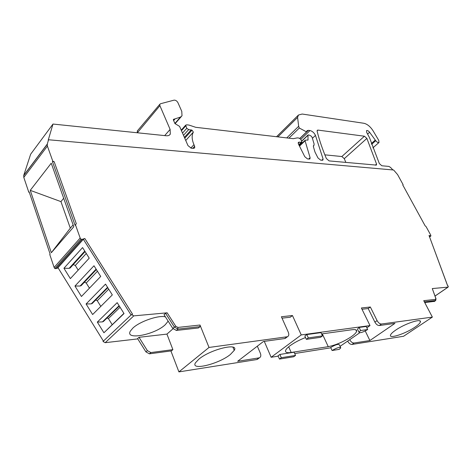 <?xml version="1.0" encoding="UTF-8"?>
<svg xmlns="http://www.w3.org/2000/svg" width="472" height="472" viewBox="0 0 472 472"><rect width="100%" height="100%" fill="white"/><g stroke="black" fill="none" stroke-linecap="round" stroke-linejoin="round"><path stroke-width="0.71" d="M73.272 264.574L75.308 265.488L78.193 270.12M75.308 265.488L86.276 253.476M63.938 268.255L70.358 278.61L89.226 258.166L82.57 247.576L63.938 268.255L69.13 268.326L84.777 251.092M322.299 333.84L328.246 346.666C335.905 345.091 343.646 341.74 351.463 336.613C354.413 334.524 356.124 332.801 356.602 331.438C357.015 329.869 355.546 329.291 352.183 329.71L321.585 333.934M359.711 332.778L340.07 346.342M330.837 347.805L294.717 353.534M278.185 356.153L271.146 357.269L264.273 341.362M271.146 357.269L301.236 334.919L370.013 325.574L366.85 327.786M340.554 347.374L339.368 344.843C338.4 343.799 335.509 344.684 330.689 347.486L332.099 350.519C336.931 347.716 339.822 346.826 340.784 347.852L339.256 349.357L332.099 350.519M328.246 346.666L291.189 352.466C286.793 353.091 284.952 352.36 285.666 350.259C286.221 349.003 287.702 347.469 290.115 345.669C294.345 342.613 299.484 339.899 305.531 337.539M357.693 329.627L357.446 329.114L359.109 327.432L366.207 326.465L367.7 329.527C362.797 332.394 359.876 333.285 358.932 332.194L360.608 330.524L367.7 329.527M306.806 334.565L320.984 332.63L322.494 335.899L320.529 337.321L306.352 339.344L304.841 336.017L306.806 334.565L308.322 337.899L306.352 339.344M295.555 355.422L293.708 356.761L279.459 359.074L278.037 355.811L279.884 354.448L294.133 352.218L295.555 355.422L281.312 357.717L279.884 354.448M370.013 325.574L361.381 307.98L370.343 307.001L368.189 308.546L374.904 322.14C376.184 324.388 377.641 325.521 379.293 325.532L394.946 323.379L369.889 340.53L365.239 330.972M392.887 169.944L390.568 167.454L388.904 166.421L381.818 165.766L379.329 163.554L369.541 137.765L366.685 132.39L366.532 130.614C367.358 130.248 368.378 130.803 369.6 132.278L375.736 140.691C377.034 142.261 378.119 142.863 378.998 142.491L378.75 140.373L372.986 130.661C370.313 126.579 367.316 124.118 363.995 123.292L302.174 114.035L298.457 115.026L297.59 117.422L298.664 126.272L299.272 128L306.582 131.912L306.971 130.709L308.399 130.331L310.01 130.537C312.346 131.145 314.163 132.768 315.467 135.399L323.09 159.046L322.901 160.096L322.258 160.273L320.636 160.12L317.975 157.943L314.989 152.061L313.402 146.698L314.163 144.19L312.075 137.175L310.965 135.936L308.747 134.927L307.992 135.234L308.004 140.06L305.431 140.125L305.077 140.786L310.092 157.689L309.939 158.881L309.248 159.07L307.502 158.911L304.782 156.692L298.446 144.031L298.381 142.402L298.741 142.214L301.956 142.284L300.87 139.376L299.065 138.078L297.325 137.871L293.307 138.674L195.697 127.304L189.007 125.074L186.735 124.809L185.679 125.174L186.764 128.331L188.676 129.582L192.033 130.16L193.343 132.119C191.585 135.358 191.791 139.541 193.962 144.668L194.659 146.255L194.7 147.913L193.479 148.391L191.254 148.184L187.986 145.618L179.584 126.39L174.947 123.57L173.442 120.124L173.407 119.375L180.457 117.091L182.009 115.799L181.779 111.374L177.92 102.648C176.894 100.902 175.602 100.064 174.056 100.147L160.486 103.751L159.807 104.282L159.902 105.681L170.121 129.422L170.315 134.077C169.548 135.37 168.185 135.93 166.215 135.759L52.994 124.053L48.185 140.261L48.551 139.765L393.618 170.008L397.589 174.587L403.118 184.682L402.758 184.959L425.13 225.828L426.045 226.554L430.735 235.115L430.906 235.97L429.024 235.469L447.662 285.938L448.294 286.109L448.04 287.123L432.287 288.569L435.762 298.316L435.479 299.39L423.738 300.67L432.37 317.101L381.482 324.016C379.836 323.998 378.373 322.866 377.093 320.612L370.343 307.001M369.889 340.53L354.071 343.014C352.419 343.032 350.979 341.946 349.764 339.74M432.37 317.101L403.572 336.271L352.006 344.448C350.348 344.471 348.914 343.386 347.699 341.185M395.76 330.07C392.604 332.235 390.84 333.934 390.474 335.167C389.076 339.079 405.46 333.692 414.835 327.255C418.198 324.99 420.05 323.208 420.399 321.91C421.779 318.081 405.118 323.538 395.76 330.07M432.287 288.569L436.004 298.776L435.697 300.528L424.34 301.803M447.716 285.949L429.024 235.469M402.763 184.971L403.118 184.682M48.551 139.765L47.283 144.06L23.724 175.407L30.656 154.208L52.994 124.053M47.406 146.084L23.801 177.413L28.792 192.228L29.134 191.791L50.126 254.089L49.766 254.508L54.115 267.412L80.169 238.03L75.461 224.825L75.072 225.274L52.427 161.666L52.793 161.194L47.406 146.084L47.283 144.06M23.801 177.413L23.724 175.407M51.324 252.715L73.791 226.755L51.23 163.212L30.249 190.346L60.947 201.621L70.31 228.159L51.324 252.715L30.249 190.346M63.685 198.293L60.947 201.621M73.13 224.89L70.31 228.159M80.169 238.03L80.895 239.186L54.805 268.533L56.02 268.639L58.15 267.937M54.115 267.412L54.805 268.533M80.895 239.186L82.128 239.333L84.83 238.513L83.355 239.286L58.003 267.695L103.403 341.097L131.069 314.995L83.355 239.286M74.959 286.032L81.438 296.487L100.713 276.45L93.993 265.754L74.959 286.032L80.122 286.014L96.105 269.117M103.928 332.754L97.32 322.099L117.186 302.652L124.036 313.561L103.928 332.754L123.918 313.367M92.63 314.535L86.087 303.98L105.533 284.114L112.318 294.911L92.63 314.535M69.13 268.326L70.186 267.966L85.084 251.582M80.122 286.014L81.172 285.631L96.388 269.565M84.411 282.209L86.234 283.011L97.433 271.229M86.234 283.011L89.444 288.162M86.087 303.98L91.22 303.874L107.545 287.312M91.22 303.874L92.258 303.466L107.799 287.719M95.668 300.009L97.267 300.705L108.702 289.159M97.267 300.705L100.807 306.387M97.32 322.099L102.424 321.898L119.091 305.691M102.424 321.898L103.451 321.467L119.322 306.057M107.038 317.986L108.401 318.565L120.077 307.26M108.401 318.565L112.159 324.594M131.069 314.995L131.499 314.588L133.771 315.874L167.165 312.818L165.572 313.319L164.038 314.706L172.781 328.388L176.363 330.435L198.476 327.963L200.04 326.636L177.92 329.084L174.339 327.031L165.572 313.319M137.765 338.896L105.215 342.684L103.002 341.474L103.403 341.097M172.894 349.64L171.43 350.879L149.429 353.829L145.925 351.888L137.582 338.595L139.01 337.309L147.376 350.625L150.881 352.566L172.894 349.64L166.935 334.099L139.01 337.309M173.041 328.76L166.935 334.099M168.168 321.166L165.241 324.742C154.686 334.837 124.561 340.572 130.414 331.025L132.839 328.123C139.677 321.456 158.551 314.966 165.401 316.842M200.04 326.636L199.992 325.025L209.019 347.451L178.912 371.895L256.786 359.546L258.143 358.785M170.905 350.95L178.912 371.895M257.334 346.177L260.373 353.286C261.187 355.493 260.874 357.003 259.435 357.805L237.634 361.298L263.459 341.474L284.681 338.554L286.014 337.816M209.019 347.451L287.466 336.725L285.218 338.412M198.895 359.139L195.473 362.791C190.257 371.081 218.837 364.042 230.365 354.49L234.248 350.36C239.357 342.365 210.447 349.315 198.895 359.139M301.236 334.919L292.463 315.532L281.389 316.747L288.28 332.17C289.153 334.424 288.882 335.94 287.466 336.725M282.02 318.152L290.262 317.231L292.463 315.532M308.322 337.899L322.494 335.899M359.109 327.432L360.608 330.524M361.994 309.237L368.189 308.546M424.759 302.611L434.488 301.348M52.793 161.194L54.18 161.737L52.427 161.666M75.072 225.274L76.305 223.728L54.18 161.737M75.461 224.825L76.305 223.728M131.499 314.588L132.538 314.146L84.83 238.513M199.992 325.025L177.873 327.432L175.726 326.199L167.165 312.818M279.459 359.074L281.312 357.717M28.792 192.228L29.347 192.428M49.766 254.508L50.115 254.054M159.902 105.681L137.37 132.78M137.252 132.49L137.511 130.72M364.419 136.213L366.886 138.414L376.556 164.073L376.402 165.112L329.09 160.905L326.358 158.515C322.323 148.904 319.243 139.8 317.131 131.21L317.272 130.272L317.951 130.095L364.419 136.213L341.846 156.539L344.277 158.669L345.87 162.451M341.846 156.539L324.848 154.84M313.892 145.405L313.349 145.913M306.582 131.912L299.862 138.379M299.295 128.048L288.917 138.16M379.293 325.532L381.482 324.016M354.071 343.014L352.006 344.448M448.04 287.123L435.025 296.032M425.532 302.528L424.93 302.935M430.57 235.97L429.544 236.737M56.02 268.639L82.128 239.333M105.215 342.684L133.771 315.874M258.898 357.959L256.786 359.546M284.681 338.554L286.929 336.866M288.675 346.796L291.189 352.466M377.093 320.612L374.904 322.14M435.479 299.39L435.526 300.57L434.045 301.573M435.762 298.316L436.004 298.776M175.726 326.199L172.781 328.388M177.873 327.432L177.92 329.084L176.363 330.435M149.429 353.829L150.881 352.566M145.925 351.888L147.376 350.625M323.09 159.046L321.798 160.232M315.467 135.399L312.411 138.302M310.01 130.537L300.847 139.34M308.399 130.331L299.974 138.438M298.664 126.272L286.764 137.912M297.59 117.422L277.908 136.88M375.736 140.691L371.623 144.332M375.287 140.084L371.364 143.559M375.281 140.072L371.358 143.547M170.121 129.422L164.687 135.606M180.457 117.091L174.882 123.428M174.888 119.133L173.637 120.566M174.498 119.162L173.519 120.289M174.074 119.115L173.371 119.912M194.659 146.255L192.747 148.32M193.962 144.668L190.794 148.096M193.343 132.119L185.738 140.479M192.033 130.16L184.747 138.207M191.201 129.853L184.387 137.387M188.676 129.582L183.49 135.334M186.764 128.331L182.505 133.075M185.714 125.941L181.466 130.691M301.319 142.314L298.794 144.727M299.478 142.048L298.192 143.281M298.741 142.214L298.204 142.727M310.092 157.689L308.664 159.017M305.077 140.786L299.49 146.119M308.11 139.747L307.679 140.16M376.556 164.073L375.287 165.165M366.886 138.414L344.277 158.669M317.084 130.921L317.951 130.095M369.6 132.278L367.605 134.077M307.992 135.234L301.779 141.187M355.823 329.828L356.602 331.438M419.873 320.895L420.399 321.91M448.146 287.1L435.036 296.068M425.614 302.517L424.947 302.971M430.906 235.97L429.614 236.932M47.218 144.332L23.653 175.678M167.784 320.571L168.085 321.338M232.92 347.156L234.248 350.36M357.446 329.114L358.932 332.194M435.697 300.528L434.216 301.537M257.328 359.393L259.435 357.805M314.033 145.305L313.337 145.954M298.457 115.026L276.551 136.721M378.998 142.491L372.874 147.883M170.315 134.077L169.43 135.075M159.807 104.282L137.199 131.098M181.242 116.672L175.029 123.735M185.679 125.174L181.23 130.154M301.956 142.284L298.988 145.116M305.142 140.231L299.325 145.783M308.092 134.933L301.708 141.045"/></g></svg>
